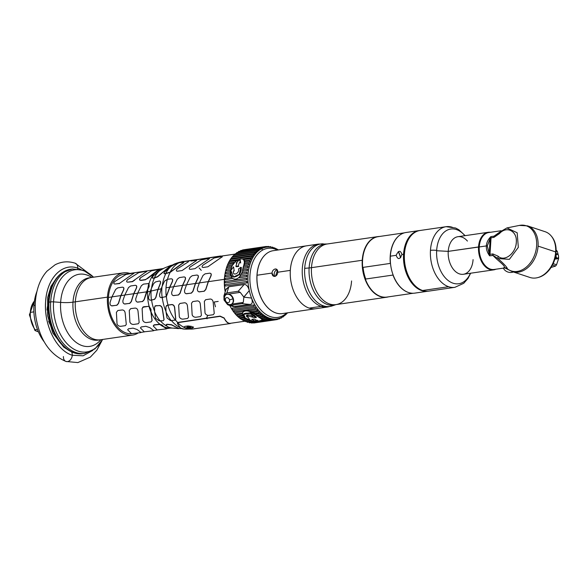 <?xml version="1.0" encoding="UTF-8"?>
<svg xmlns="http://www.w3.org/2000/svg" width="588" height="588" viewBox="0 0 588 588"><rect width="100%" height="100%" fill="white"/><g stroke="black" fill="none" stroke-linecap="round" stroke-linejoin="round"><path stroke-width="0.88" d="M264.203 255.795A31.664 20.521 81.7 0 0 257.382 285.114A31.664 20.521 81.7 0 0 272.288 311.272A31.664 20.521 -98.3 0 1 257.382 285.114A31.664 20.521 -98.3 0 1 264.203 255.795M182.824 263.27A32.788 21.249 81.7 0 0 182.442 263.233A32.788 21.249 -98.3 0 1 182.824 263.27M148.624 287.282A29.326 19.007 81.7 0 0 148.536 287.782A29.326 19.007 81.7 0 1 148.624 287.282M107.457 297.138A31.458 20.389 81.7 0 0 116.747 327.781A31.458 20.389 81.7 0 0 138.099 332.992A31.458 20.389 81.7 0 1 132.587 335.094A31.458 20.389 81.7 0 1 107.457 297.138L75.315 301.828A31.458 20.389 -98.3 0 1 91.368 277.514A31.458 20.389 81.7 0 0 75.315 301.828L107.457 297.138A31.458 20.389 81.7 0 1 129.397 273.273A31.458 20.389 81.7 0 0 123.509 272.832A31.458 20.389 81.7 0 0 107.457 297.138M161.413 324.679A29.326 19.007 81.7 0 0 162.648 325.436A29.326 19.007 81.7 0 1 161.413 324.679M98.13 340.114A31.458 20.389 -98.3 0 1 73 302.159A31.458 20.389 -98.3 0 0 98.13 340.114L100.438 339.776A31.458 20.389 -98.3 0 1 75.315 301.828A31.458 20.389 81.7 0 0 100.438 339.776L132.587 335.094M189.549 328.163A33.273 21.565 81.7 0 0 190.475 328.236M171.284 271.377A33.273 21.565 81.7 0 0 171.005 271.854M163.905 268.341L162.942 268.591A29.966 19.419 81.7 0 0 159.723 269.51A29.966 19.419 81.7 0 1 162.942 268.591L123.73 274.309A29.966 19.419 -98.3 0 0 108.435 297.462L111.926 296.955L108.435 297.462A29.966 19.419 -98.3 0 0 131.646 333.697M159.627 269.547L147.698 278.403L145.287 279.609L140.672 280.285C139.231 280.197 139.136 279.388 140.392 277.852L151.564 270.774L140.392 277.852L139.591 279.895L140.767 280.469L145.376 279.8L140.767 280.469L139.635 279.954L140.767 280.469L145.376 279.8L156.151 271.722A29.966 19.419 81.7 0 0 149.029 283.6L148.235 283.482M124.428 303.974L129.786 303.386L131.352 301.607L133.814 293.765L137.636 293.206L133.814 293.765L136.32 288.436C137.129 286.459 136.813 285.43 135.38 285.356M111.566 305.848L116.931 305.26L118.497 303.481L120.959 295.639L124.781 295.08L120.959 295.639L123.465 290.31C124.266 288.333 123.958 287.304 122.524 287.231M151.564 270.774L159.532 269.363A30.179 19.558 81.7 0 0 156.063 271.546L147.603 278.22L156.063 271.546L158.459 270.517L156.151 271.722A29.966 19.419 81.7 0 0 149.029 283.6L149.161 286.562L147.904 289.075A29.966 19.419 81.7 0 0 147.654 291.751A29.863 7.027 -176.4 0 0 150.315 291.288A29.863 7.027 3.6 0 1 147.654 291.751A29.966 19.419 81.7 0 0 149.109 306.223L142.686 307.252M170.77 265.673C171.924 265.203 171.718 265.416 170.153 266.313L170.064 266.129C171.623 265.232 171.828 265.019 170.674 265.482L164.052 268.157L159.583 270.745A30.627 19.852 -98.3 0 0 154.321 277.867A30.627 19.852 -98.3 0 1 159.583 270.745L153.24 275.948C152.005 277.551 152.064 278.293 153.424 278.19L157.577 276.595L170.064 266.129L157.672 276.786L154.438 278.05A30.422 19.713 -98.3 0 0 151.564 288.054A30.422 19.713 -98.3 0 1 154.438 278.05L152.461 278.021M176.819 263.299A33.391 21.646 81.7 0 0 175.908 263.622A33.391 21.646 81.7 0 0 172.71 265.35A33.391 21.646 -98.3 0 1 175.908 263.622L171.042 265.533M164.096 273.685L165.853 273.596A33.391 21.646 81.7 0 0 162.266 285.966A33.391 21.646 -98.3 0 1 165.853 273.596L170.16 272.354L182.508 263.431C184.118 262.593 184.257 262.255 182.934 262.402M150.146 300.225L151.601 300.064A30.422 19.713 -98.3 0 0 154.629 311.346A30.422 19.713 -98.3 0 1 151.601 300.064L154.615 299.351L155.916 297.484L158.01 289.516L161.222 288.767L158.01 289.516L160.208 284.085C160.928 282.122 160.693 281.115 159.488 281.079M175.908 263.622L181.596 262.013A33.913 21.976 81.7 0 0 179.788 262.66A33.913 21.976 -98.3 0 1 181.596 262.013L220.588 256.206M215.465 306.789L214.201 301.997L218.192 301.416M198.884 291.839L204.242 291.251L205.837 289.487L208.38 281.667L224.388 279.329L208.38 281.667L210.842 276.323C211.621 274.346 211.283 273.31 209.835 273.222M186.028 293.713L191.387 293.125L192.982 291.361L195.517 283.541L199.339 282.982L195.517 283.541L197.987 278.197C198.766 276.22 198.428 275.184 196.973 275.096M173.166 295.588L178.531 295L180.126 293.236L182.662 285.415L186.484 284.857L182.662 285.415L185.132 280.072C185.904 278.087 185.565 277.058 184.118 276.97M160.906 297.653L166.375 296.58L169.807 287.289L173.629 286.731L169.807 287.289L172.269 281.946C173.048 279.962 172.71 278.933 171.262 278.844M167.506 279.322A33.913 21.976 -98.3 0 1 170.16 272.354A33.913 21.976 81.7 0 0 167.506 279.322M137.283 302.1L142.649 301.512L144.207 299.733L147.904 289.075A29.966 19.419 81.7 0 0 147.654 291.751A29.966 19.419 81.7 0 0 149.109 306.223L150.991 309.376L150.998 311.802A29.966 19.419 81.7 0 0 159.87 324.216L154.1 324.855L153.292 325.84M151.204 321.776L152.116 320.504L150.998 311.802A29.966 19.419 81.7 0 0 159.87 324.216L162.788 325.605L163.457 326.509A29.966 19.419 81.7 0 0 169.748 328.031A29.966 19.419 81.7 0 1 163.457 326.509L166.698 328.56L165.941 328.721M167.043 326.237A30.422 19.713 -98.3 0 1 160.326 320.791A30.422 19.713 -98.3 0 0 167.043 326.237M149.999 300.174L150.579 300.211C149.095 300.137 148.441 298.998 148.617 296.786C148.441 298.998 149.095 300.137 150.579 300.211L150.036 300.189M162.281 297.535A33.391 21.646 81.7 0 0 165.985 311.456A33.391 21.646 -98.3 0 1 162.281 297.535M171.461 320.592A33.391 21.646 81.7 0 0 179.862 327.42A33.391 21.646 -98.3 0 1 171.461 320.592M176.988 327.979L177.444 328.023M181.53 328.633L178.708 328.391L171.417 324.664L166.874 324.245L166.095 324.804M163.376 320.622L164.089 319.563L162.45 308.979C162.156 307.061 161.274 305.907 159.796 305.517L154.989 305.966M207.042 318.799L206.535 317.998A33.913 21.976 81.7 0 0 207.755 315.337M244.939 321.202L230.378 323.319C228.188 323.584 226.115 321.798 224.16 317.968L220.11 316.116L177.642 322.452A33.913 21.976 -98.3 0 1 175.467 319.997A33.913 21.976 81.7 0 0 177.642 322.452L177.444 323.356M175.459 319.982L175.783 318.916L174.695 307.744C174.416 305.738 173.46 304.665 171.814 304.525L168.043 305.076A33.913 21.976 -98.3 0 1 166.375 296.58A33.913 21.976 81.7 0 0 168.043 305.076L166.367 305.642M201.243 270.37A33.913 21.976 81.7 0 0 199.053 267.9M228.901 323.407L229.482 323.326M206.829 318.277L206.631 318.181A34.126 22.116 -98.3 0 1 206.557 318.321A34.126 22.116 81.7 0 0 206.631 318.181L205.976 318.137M140.297 332.676L131.506 333.675L127.655 329.787L128.456 328.802L133.072 328.133L137.151 329.53L141.054 332.507L140.297 332.676M153.071 330.816L144.273 331.808L140.422 327.928L141.23 326.943L145.839 326.274L149.918 327.67L153.821 330.647L153.071 330.816M165.926 328.942L157.128 329.934L153.277 326.053L154.085 325.068L159.855 324.429A30.179 19.558 81.7 0 0 163.442 326.715L166.683 328.773L165.926 328.942M162.773 325.811L159.855 324.429A30.179 19.558 81.7 0 0 163.442 326.715L162.773 325.811M175.224 328.038A30.627 19.852 -98.3 0 1 172.563 328.082A30.627 19.852 -98.3 0 1 167.499 326.685L169.983 328.097L172.034 328.067M171.953 328.075L172.563 328.082A30.627 19.852 -98.3 0 1 167.499 326.685L166.081 325.017L166.867 324.466L171.409 324.885L178.701 328.361M178.26 328.317L177.451 328.244M193.268 328.942A34.126 22.116 -98.3 0 1 186.264 328.28L192.724 327.906L193.496 327.222A34.126 22.116 -98.3 0 1 191.306 326.333L187.917 325.95L184.86 326.391L184.073 327.384A34.126 22.116 -98.3 0 1 177.627 322.68L220.096 316.344L224.146 318.189C226.108 322.011 228.188 323.797 230.393 323.532L193.268 328.942L185.411 329.177L182.706 328.949L180.332 327.861A33.604 21.778 81.7 0 0 185.411 329.177A33.604 21.778 -98.3 0 1 180.332 327.861L177.429 323.576L177.627 322.68A34.126 22.116 81.7 0 0 184.073 327.384A34.126 22.116 81.7 0 0 186.264 328.28A34.126 22.116 81.7 0 0 193.268 328.942A34.126 22.116 81.7 0 0 195.084 328.56M190.475 327.663L187.712 327.744A34.126 22.116 -98.3 0 1 186.8 327.376L187.094 326.943L189.851 326.928A34.126 22.116 81.7 0 0 190.769 327.303L190.475 327.663M230.393 323.532L229.511 323.54M117.034 323.988C117.74 325.554 118.982 326.325 120.761 326.311C118.982 326.325 117.74 325.554 117.034 323.988L116.402 312.338L117.85 310.501L122.348 309.95C123.98 310.096 124.921 311.192 125.178 313.22L126.288 324.37L125.376 325.642L120.761 326.311M129.257 310.464L129.897 322.114L129.257 310.464L130.712 308.626L135.211 308.075C136.835 308.222 137.776 309.317 138.033 311.346L139.15 322.496L138.231 323.767L133.623 324.436C131.844 324.451 130.602 323.679 129.897 322.114M142.12 308.59L142.752 320.239L142.12 308.59L143.568 306.752L148.999 306.341A30.179 19.558 81.7 0 0 150.895 311.919L152.005 320.622L151.087 321.893L146.478 322.562C144.699 322.577 143.457 321.805 142.752 320.239M174.695 307.744L175.672 319.034L174.695 307.744M178.642 305.128L179.303 316.748L178.642 305.128L179.95 303.437L184.566 302.769C186.205 302.908 187.168 303.981 187.447 305.988L188.528 317.16L187.587 318.461L182.971 319.13C181.2 319.13 179.972 318.336 179.303 316.748M150.881 309.486L148.999 306.341A30.179 19.558 81.7 0 0 150.895 311.919L150.881 309.486M159.201 320.827L160.083 320.798A30.627 19.852 -98.3 0 1 154.666 311.875L155.592 318.387L159.201 320.827M154.666 311.875L154.526 307.193L155.644 305.709L159.686 305.635C161.163 306.025 162.045 307.179 162.339 309.09L163.971 319.681L163.258 320.739L160.083 320.798A30.627 19.852 -98.3 0 1 154.666 311.875M171.226 320.592L170.491 320.607L167.021 318.012L166.029 311.978A33.604 21.778 81.7 0 0 171.226 320.592A33.604 21.778 -98.3 0 1 166.029 311.978L165.867 306.914L167.102 305.304L167.925 305.194A34.126 22.116 81.7 0 0 175.342 320.1L171.226 320.592M167.925 305.194L171.703 304.643C173.35 304.782 174.305 305.856 174.585 307.855L175.672 319.034L175.342 320.1A34.126 22.116 -98.3 0 1 167.925 305.194M200.442 316.587L195.833 317.255C194.055 317.255 192.835 316.462 192.158 314.874L191.497 303.254L192.813 301.563L197.421 300.894C199.06 301.034 200.023 302.107 200.302 304.114L201.383 315.286L200.442 316.587M213.304 314.712L208.689 315.381C206.917 315.381 205.69 314.587 205.021 313L204.352 301.379L205.668 299.689L210.284 299.02C211.923 299.16 212.878 300.233 213.165 302.239L214.245 313.411L213.304 314.712M117.762 287.855L122.377 287.179C123.811 287.26 124.127 288.289 123.318 290.266L120.819 295.595L111.948 296.881L115.652 289.45L117.762 287.855M130.624 285.981L135.233 285.305C136.666 285.386 136.982 286.415 136.181 288.392L133.674 293.721L124.81 295.007L128.507 287.576L130.624 285.981M147.764 289.024L146.537 291.846L137.666 293.14L141.37 285.702L143.479 284.107L148.882 283.548A30.179 19.558 81.7 0 0 147.764 289.024L149.021 286.51L148.882 283.548A30.179 19.558 81.7 0 0 147.764 289.024M110.066 302.416L111.948 296.881L120.819 295.595L118.35 303.437L116.784 305.216L112.176 305.885C110.544 305.738 109.838 304.584 110.066 302.416M122.921 300.541L124.81 295.007L133.674 293.721L131.205 301.563L129.647 303.342L125.031 304.011C123.399 303.871 122.694 302.71 122.921 300.541M137.886 302.136C136.254 301.997 135.556 300.836 135.784 298.667L137.666 293.14L146.537 291.846L144.067 299.689L142.502 301.468L137.886 302.136M150.579 300.211L151.425 300.02A30.627 19.852 -98.3 0 1 151.094 291.038A30.627 19.852 -98.3 0 1 151.314 288.664L150.344 291.207A29.65 6.975 -176.4 0 0 151.094 291.038A30.627 19.852 -98.3 0 1 151.314 288.664L153.644 283.636L155.467 281.946L159.341 281.027C160.546 281.071 160.789 282.071 160.061 284.033L157.871 289.465L151.094 291.038A29.65 6.975 3.6 0 1 150.344 291.207L148.617 296.786M161.252 288.686L162.023 286.569A33.604 21.778 81.7 0 0 161.862 288.539L161.252 288.686L161.862 288.539A33.604 21.778 81.7 0 0 162.112 297.491L161.406 297.66C160.024 297.609 159.429 296.492 159.627 294.301L161.252 288.686M154.468 299.299L151.425 300.02A30.627 19.852 -98.3 0 1 151.094 291.038L157.871 289.465L155.769 297.432L154.468 299.299M167.345 279.344L171.115 278.793C172.563 278.881 172.909 279.917 172.13 281.902L169.667 287.238L166.014 287.775A34.126 22.116 -98.3 0 1 167.345 279.344A34.126 22.116 81.7 0 0 166.014 287.775L169.667 287.238L166.228 296.528A34.126 22.116 -98.3 0 1 166.014 287.775A34.126 22.116 81.7 0 0 166.228 296.528L162.112 297.491A33.604 21.778 -98.3 0 1 161.862 288.539A33.604 21.778 -98.3 0 1 162.023 286.569L164.544 281.115L167.345 279.344M179.362 277.595L183.971 276.919C185.426 277.007 185.764 278.043 184.992 280.028L182.523 285.364L173.658 286.657L177.282 279.197L179.362 277.595M192.217 275.721L196.833 275.044C198.281 275.133 198.619 276.169 197.847 278.153L195.378 283.489L186.514 284.783L190.144 277.323L192.217 275.721M210.702 276.279L208.24 281.623L199.369 282.909L203 275.456L205.08 273.846L209.688 273.17C211.136 273.258 211.474 274.295 210.702 276.279M171.733 292.177L173.658 286.657L182.523 285.364L179.979 293.184L178.384 294.956L173.776 295.624C172.144 295.477 171.468 294.331 171.733 292.177M184.595 290.303L186.514 284.783L195.378 283.489L192.842 291.31L191.24 293.081L186.631 293.75C185.007 293.603 184.323 292.457 184.595 290.303M197.45 288.429L199.369 282.909L208.24 281.623L205.697 289.436L204.095 291.207L199.486 291.876C197.862 291.729 197.186 290.582 197.45 288.429M119.665 283.548L114.954 284.033L119.665 283.548M132.52 281.674L127.817 282.159L132.52 281.674L134.748 280.094L132.52 281.674M164.978 273.714L169.373 272.611L164.978 273.714C163.692 273.957 163.67 273.288 164.912 271.707L170.814 266.592A33.604 21.778 81.7 0 0 165.728 273.42L164.978 273.714M182.508 263.431L171.711 271.244L182.508 263.431M191.085 261.013L195.694 260.344C197.024 260.19 196.884 260.535 195.275 261.373L182.133 270.539L177.525 271.215C176.091 271.141 176.01 270.355 177.289 268.87L188.439 261.748M133.131 273.163C134.446 272.994 134.292 273.31 132.66 274.104L119.57 283.357L114.954 284.033C113.513 283.945 113.418 283.137 114.682 281.601L125.847 274.522L133.131 273.163M132.425 281.483L127.817 282.159C126.376 282.071 126.28 281.262 127.537 279.726L138.709 272.648L145.986 271.288C147.301 271.119 147.147 271.435 145.523 272.229L132.425 281.483M158.37 270.333L159.532 269.363A30.179 19.558 81.7 0 0 156.063 271.546L158.37 270.333M179.061 262.77L182.839 262.219C184.162 262.064 184.022 262.41 182.42 263.248L170.072 272.171A34.126 22.116 -98.3 0 1 179.061 262.77A34.126 22.116 81.7 0 0 170.072 272.171L165.728 273.42A33.604 21.778 -98.3 0 1 170.814 266.592L175.65 263.769L179.061 262.77M194.995 268.665L190.38 269.341C188.946 269.267 188.866 268.481 190.152 266.996L201.294 259.874L208.556 258.47C209.879 258.316 209.74 258.661 208.137 259.499L194.995 268.665M207.851 266.79L203.242 267.466C201.802 267.393 201.728 266.614 203.007 265.122L214.15 258L221.411 256.596C222.734 256.441 222.595 256.787 220.992 257.625L207.851 266.79M136.489 272.45L127.677 273.736M149.256 270.59L140.444 271.876M162.119 268.716L153.299 270.002M224.315 255.662L181.611 261.792L177.084 262.998A33.604 21.778 -98.3 0 1 178.98 262.579A33.604 21.778 81.7 0 0 177.084 262.998L174.636 263.946C173.284 264.438 173.511 264.49 175.327 264.1M181.611 261.792A34.126 22.116 -98.3 0 1 183.427 261.403A34.126 22.116 81.7 0 0 181.611 261.792M185.271 261.256A34.126 22.116 -98.3 0 1 186.558 261.293A34.126 22.116 81.7 0 0 185.271 261.256M193.511 327.016L192.739 327.7L186.278 328.067A33.913 21.976 -98.3 0 1 184.081 327.178L183.728 326.877M44.269 341.937A38.69 25.078 -98.3 0 1 33.935 305.598A38.69 25.078 -98.3 0 1 36.912 291.486A38.69 25.078 -98.3 0 0 33.935 305.598L35.221 305.223L33.935 305.598A38.69 25.078 -98.3 0 0 44.269 341.937M50.671 301.916L49.002 302.166A42.659 27.651 -98.3 0 1 70.773 269.201A42.659 27.651 81.7 0 0 49.002 302.166L50.671 301.916A42.659 27.651 81.7 0 0 84.745 353.381A42.659 27.651 -98.3 0 1 50.671 301.916A3.969 0.933 3.6 0 1 53.545 301.864L60.637 302.401A36.456 23.63 81.7 0 0 73.941 340.555A36.456 23.63 81.7 0 0 100.857 339.717A36.456 23.63 81.7 0 1 73.941 340.555A36.456 23.63 81.7 0 1 60.637 302.401A17.059 4.013 -176.4 0 0 73 302.159L75.315 301.828L73 302.159A17.059 4.013 3.6 0 1 60.637 302.401L53.545 301.864A41.498 26.894 -98.3 0 1 93.521 277.205A41.498 26.894 81.7 0 0 53.545 301.864A41.498 26.894 81.7 0 0 70.942 347.192A41.498 26.894 81.7 0 0 102.599 339.467A41.498 26.894 -98.3 0 1 70.942 347.192A41.498 26.894 -98.3 0 1 53.545 301.864A3.969 0.933 -176.4 0 0 50.671 301.916A42.659 27.651 -98.3 0 1 72.442 268.959A42.659 27.651 81.7 0 0 50.671 301.916M102.635 339.46L94.955 348.89L84.745 353.381L83.077 353.623A42.659 27.651 -98.3 0 1 49.002 302.166A42.659 27.651 81.7 0 0 83.077 353.623C77.741 354.704 68.531 352.969 59.667 342.165C51.428 331.051 47.628 317.829 48.267 302.489A2.131 0.5 3.6 0 1 49.002 302.166A2.131 0.5 -176.4 0 0 48.267 302.489A2.131 0.5 -176.4 0 0 48.503 302.739M73 302.159A31.458 20.389 -98.3 0 1 89.06 277.852A31.458 20.389 -98.3 0 0 73 302.159M91.779 277.455A36.456 23.63 81.7 0 0 60.637 302.401A36.456 23.63 81.7 0 1 91.779 277.455M34.413 301.093A18.662 12.098 81.7 0 0 30.326 312.375A18.662 12.098 81.7 0 0 35.273 329.853A18.662 12.098 -98.3 0 1 30.326 312.375A18.662 12.098 -98.3 0 1 34.413 301.093M34.758 330.103L35.883 330.912M47.033 310.067A18.662 12.098 -98.3 0 1 47.04 309.942L48.245 309.766L47.04 309.942A18.662 12.098 -98.3 0 1 48.194 303.908M33.891 311.861L30.326 312.375L33.891 311.861M51.531 326.803A18.662 12.098 -98.3 0 1 48.664 321.232M37.485 329.537L35.273 329.853L37.485 329.537M38.426 331.823C35.104 330.765 34.053 330.111 35.273 329.853M63.43 356.534A5.865 4.248 -71.7 0 0 66.003 361.458A5.865 4.248 -71.7 0 0 72.265 355.24L83.114 355.806L92.853 350.367L83.114 355.806L72.265 355.24A5.865 4.248 108.3 0 1 66.003 361.458L77.837 362.583L90.309 357.136L96.807 350.264L101.922 340.731M81.07 269.532L77.748 268.143A5.865 4.248 -71.7 0 0 75.176 263.218A5.865 4.248 108.3 0 1 77.748 268.143C62.593 262.571 47.562 277.499 45.783 299.895C43.056 323.466 56.007 350.536 72.265 355.24C57.043 350.749 44.468 326.671 45.526 304.04C45.813 279.66 61.571 262.108 77.748 268.143A5.865 4.248 108.3 0 1 77.667 268.878A5.865 4.248 -71.7 0 0 77.748 268.143L81.07 269.532M71.552 351.881A5.865 4.248 108.3 0 1 72.265 355.24A5.865 4.248 -71.7 0 0 71.552 351.881M233.282 306.576L250.098 304.452L241.955 303.658L230.599 305.312L234.855 306.679L250.098 304.452C252.355 304.143 252.84 302.011 251.546 298.065A36.258 23.498 81.7 0 0 276.999 318.894A36.258 23.498 81.7 0 0 282.1 317.211L282.74 315.778A34.89 22.616 81.7 0 0 286.628 312.97A34.89 22.616 -98.3 0 1 282.74 315.778A34.89 22.616 -98.3 0 1 252.127 293.809A34.89 22.616 -98.3 0 1 262.865 249.959A34.89 22.616 -98.3 0 1 277.455 250.069A34.89 22.616 81.7 0 0 262.865 249.959L261.447 248.82A36.258 23.498 81.7 0 0 249.29 290.575C248.092 286.282 246.357 284.276 244.094 284.548L228.842 286.768L225.924 289.671M231.033 307.825A34.89 22.616 -98.3 0 1 229.732 305.459A34.89 22.616 -98.3 0 0 230.841 307.495L231.231 308.163A36.258 23.498 81.7 0 0 243.116 320.357A36.258 23.498 -98.3 0 1 229.79 305.481A36.258 23.498 81.7 0 0 231.231 308.163M225.557 271.237A34.89 22.616 -98.3 0 0 225.197 291.876A34.89 22.616 -98.3 0 1 225.645 270.87A34.89 22.616 -98.3 0 0 225.557 271.237L225.733 270.487A36.258 23.498 81.7 0 0 225.3 291.567A36.258 23.498 -98.3 0 1 233.355 255.699A36.258 23.498 81.7 0 0 225.733 270.487M233.539 255.515A36.258 23.498 -98.3 0 1 234.921 254.273A36.258 23.498 81.7 0 0 233.539 255.515M235.457 253.847A36.258 23.498 -98.3 0 1 236.641 253.009A36.258 23.498 81.7 0 0 235.457 253.847M237.64 252.406A36.258 23.498 -98.3 0 1 237.949 252.245A36.258 23.498 -98.3 0 1 238.471 251.98A36.258 23.498 81.7 0 0 237.949 252.245A36.258 23.498 81.7 0 0 237.64 252.406M249.121 322.327A36.258 23.498 -98.3 0 1 248.349 322.202A36.258 23.498 81.7 0 0 249.121 322.327M247.07 321.915A36.258 23.498 -98.3 0 1 245.769 321.511A36.258 23.498 81.7 0 0 247.07 321.915M245.056 321.246A36.258 23.498 -98.3 0 1 243.447 320.526A36.258 23.498 81.7 0 0 245.056 321.246M282.1 317.211A36.258 23.498 81.7 0 0 287.554 312.831A36.258 23.498 -98.3 0 1 282.1 317.211A36.258 23.498 -98.3 0 1 251.546 298.065A36.258 23.498 -98.3 0 1 249.29 290.582A36.258 23.498 -98.3 0 1 261.447 248.82A36.258 23.498 -98.3 0 1 278.381 249.937A36.258 23.498 81.7 0 0 266.54 247.136A36.258 23.498 81.7 0 0 261.447 248.82L262.865 249.959A34.89 22.616 81.7 0 0 252.127 293.809A34.89 22.616 81.7 0 0 282.74 315.778L282.1 317.211M253.546 252.59A36.258 23.498 81.7 0 0 253.016 252.311M226.145 289.083L228.842 286.768L226.858 292.92L238.214 291.266L244.094 284.548L228.842 286.768L226.858 292.92L224.601 294.647L224.028 299.946L223.932 295.882L224.601 294.647L226.792 294.331L224.601 294.647L226.858 292.92L238.214 291.266L244.094 284.548C246.357 284.276 248.092 286.282 249.29 290.582L243.836 297.058L240.242 292.368L243.858 297.131L251.546 298.065L243.858 297.131L249.29 290.582A36.258 23.498 81.7 0 0 251.546 298.065C252.84 302.011 252.355 304.143 250.098 304.452L241.955 303.658L243.285 302.423L243.858 297.131L243.285 302.423L231.621 304.128L243.285 302.423L241.955 303.658L230.599 305.312L227.637 304.709L229.004 304.51L227.637 304.709L224.05 300.02L227.637 304.709L234.855 306.679M240.242 292.368L228.563 294.074L240.242 292.368L238.214 291.266L240.242 292.368M247.048 281.431L247.048 281.424A36.258 23.498 81.7 0 0 247.144 282.872A0.728 0.47 -98.3 0 1 247.048 281.431A0.728 0.47 81.7 0 0 247.144 282.872L225.601 286.011A0.728 0.47 -98.3 0 1 225.513 284.57L246.923 281.446M246.982 279.726L225.447 282.865A0.728 0.47 -98.3 0 1 225.439 281.439L246.975 278.3A0.728 0.47 81.7 0 0 246.982 279.726M232.701 278.381L225.469 279.756A0.728 0.47 -98.3 0 1 225.542 278.344M246.798 275.243L247.078 275.206A0.728 0.47 81.7 0 0 247.011 276.617L239.478 277.712L239.581 276.779L240.646 276.11M241.83 274.339L241.639 273.405L242.227 272.861L247.18 272.141A0.728 0.47 81.7 0 0 247.217 273.552L241.83 274.339M230.805 275.941L225.674 276.691A0.728 0.47 -98.3 0 1 225.829 275.309M247.408 269.282L247.835 269.223A0.728 0.47 81.7 0 0 247.599 270.561L242.888 271.244L242.55 270.362L243.145 269.907L241.639 273.405L239.581 276.779C236.993 279.491 234.494 279.859 232.076 277.874L230.518 275.03L230.467 272.104A36.985 23.968 -98.3 0 1 230.65 271.119M230.356 273.075L226.064 273.699A0.728 0.47 -98.3 0 1 226.299 272.362M243.469 268.349A0.728 0.47 -98.3 0 1 243.52 266.981L248.209 266.298A0.728 0.47 81.7 0 0 248.165 267.665L243.469 268.349M247.974 266.452L248.481 266.379A0.728 0.47 81.7 0 0 248.209 266.298M230.841 270.193L226.623 270.803A0.728 0.47 -98.3 0 1 226.674 269.436L231.429 268.745M248.724 263.74L249.29 263.659A0.728 0.47 81.7 0 0 248.9 264.887L244.204 265.57L244.439 261.991L244.88 261.88L244.439 261.991L243.638 259.624M231.547 267.415L227.358 268.025A0.728 0.47 -98.3 0 1 227.446 266.695L232.216 265.996M249.635 261.182L250.267 261.094A0.728 0.47 81.7 0 0 249.797 262.248L244.851 262.968L244.439 261.991L244.579 264.35M234.178 263.439L233.311 263.615L233.274 264.659L233.311 263.615L231.892 266.291L233.311 263.615L234.178 263.439M232.561 264.762L228.262 265.386A0.728 0.47 -98.3 0 1 228.387 264.086L233.796 263.299M250.709 258.793L251.399 258.691A0.728 0.47 81.7 0 0 250.856 259.771L244.593 260.682L243.748 259.764C242.16 258.382 239.654 258.749 236.244 260.859L233.311 263.615L236.244 260.859L237.456 260.727L236.244 260.859C239.654 258.749 242.16 258.382 243.748 259.764L244.88 261.88M234.649 262.13L229.32 262.909A0.728 0.47 -98.3 0 1 229.482 261.653L236.979 260.558M251.936 256.589L252.678 256.478A0.728 0.47 81.7 0 0 252.068 257.471L241.903 258.955M239.309 259.33L230.533 260.609A0.728 0.47 -98.3 0 1 230.731 259.389L252.267 256.25M253.428 255.368L231.892 258.507A0.728 0.47 -98.3 0 1 232.113 257.331L253.649 254.192A0.728 0.47 81.7 0 0 253.428 255.368M253.31 254.582L254.097 254.472A0.728 0.47 81.7 0 0 253.649 254.192M254.913 253.472L233.377 256.611A0.728 0.47 -98.3 0 1 233.634 255.486L255.17 252.348A0.728 0.47 81.7 0 0 254.913 253.472M254.81 252.796L255.64 252.678A0.728 0.47 81.7 0 0 255.17 252.348M256.522 251.804L234.987 254.942A0.728 0.47 -98.3 0 1 235.266 253.876L256.802 250.738A0.728 0.47 81.7 0 0 256.522 251.804M256.441 251.245L257.301 251.12A0.728 0.47 81.7 0 0 256.802 250.738M258.242 250.37L236.707 253.509A0.728 0.47 -98.3 0 1 237.008 252.502L258.544 249.363A0.728 0.47 81.7 0 0 258.242 250.37M258.176 249.929L259.058 249.804A0.728 0.47 81.7 0 0 258.544 249.363M260.006 248.871L260.91 248.739A0.728 0.47 81.7 0 0 260.05 249.194L258.72 249.386M238.5 252.281A0.728 0.47 -98.3 0 1 238.838 251.377L260.374 248.239M261.917 248.07L262.843 247.938A0.728 0.47 81.7 0 0 261.947 248.276L260.771 248.445M240.382 251.157A0.728 0.47 -98.3 0 1 240.749 250.517L262.285 247.379M263.902 247.541L264.828 247.408A0.728 0.47 81.7 0 0 263.909 247.614L262.792 247.783M242.388 250.282A0.728 0.47 -98.3 0 1 242.726 249.922L264.262 246.784M244.63 249.65A0.728 0.47 -98.3 0 1 244.748 249.599L266.291 246.46A0.728 0.47 81.7 0 0 265.923 247.225M263.902 247.577L265.276 247.379M266.856 247.092A0.728 0.47 81.7 0 0 266.291 246.46M267.974 246.997A0.728 0.47 -98.3 0 1 268.9 246.975A0.728 0.47 81.7 0 0 267.974 246.997M264.196 247.673L262.821 247.871M270.958 247.129A0.728 0.47 81.7 0 0 270.076 247.034M273.008 247.555A0.728 0.47 81.7 0 0 272.222 247.357M275.037 248.232A0.728 0.47 81.7 0 0 274.39 247.989M276.992 249.136A0.728 0.47 81.7 0 0 276.595 248.93L276.603 248.93M232.958 309.244A0.728 0.47 -98.3 0 1 232.275 308.112L253.818 304.974A0.728 0.47 81.7 0 0 254.494 306.098L253.979 306.179M234.538 311.574A0.728 0.47 -98.3 0 1 233.796 310.53L255.339 307.392A0.728 0.47 81.7 0 0 256.074 308.435L255.493 308.524M242.44 313.242L235.935 313.963A0.728 0.47 -98.3 0 1 235.435 312.757L243.035 311.655C244.27 310.177 246.409 309.861 249.444 310.721L250.113 311.662L251.495 311.493L250.113 311.662L249.444 310.721L256.978 309.619A0.728 0.47 81.7 0 0 257.764 310.582A36.258 23.498 -98.3 0 1 256.978 309.619A0.728 0.47 81.7 0 0 257.764 310.582M256.736 314.911L256.059 315.117L253.722 313.419L253.332 312.441L253.722 313.419L254.604 313.235L253.722 313.419L250.113 311.662C246.328 310.405 243.829 310.773 242.609 312.757L242.44 313.235M245.064 317.777A36.985 23.968 -98.3 0 1 243.991 316.888L242.601 315.043L242.609 312.757L242.601 315.043L242.631 313.999L242.601 315.043L243.991 316.888L244.645 316.667M242.793 315.205L237.699 315.947A0.728 0.47 -98.3 0 1 237.184 314.793L242.366 314.036M251.495 311.493L253.332 312.441L258.72 311.655A0.728 0.47 81.7 0 0 259.551 312.515L258.852 312.618M254.604 313.235L255.846 314.154L256.059 315.117L255.846 314.154L260.558 313.47A0.728 0.47 81.7 0 0 261.425 314.22L260.675 314.33M244.314 317.013L239.559 317.711A0.728 0.47 -98.3 0 1 239.022 316.609L243.153 316.006M263.027 316.101L258.33 316.785A0.728 0.47 -98.3 0 1 257.779 315.734L262.469 315.05A0.728 0.47 81.7 0 0 263.373 315.697L262.579 315.815M246.247 318.542L241.484 319.24A0.728 0.47 -98.3 0 1 240.933 318.189L244.858 317.616M265.372 316.925A36.258 23.498 -98.3 0 1 264.446 316.395A0.728 0.47 81.7 0 0 265.372 316.925A0.728 0.47 81.7 0 1 264.446 316.395L259.756 317.079L260.139 318.042L260.66 317.608L260.139 318.042L261.689 319.137L261.528 318.204L266.474 317.483A0.728 0.47 81.7 0 0 267.415 317.895L266.548 318.02M248.239 319.828L243.476 320.519A0.728 0.47 -98.3 0 1 242.91 319.534L246.717 318.975M255.545 320.629L254.486 321.276L253.325 320.526L254.486 321.276L250.569 320.761L248.048 319.798L250.569 320.761L249.951 319.887L250.569 320.761L251.326 320.239L250.569 320.761L254.898 321.246M250.841 320.776L245.512 321.548A0.728 0.47 -98.3 0 1 244.939 320.622L248.599 320.085M261.932 320.225L269.113 319.181A0.728 0.47 81.7 0 1 268.532 318.306L262.27 319.218L261.991 320.181L262.035 318.681L261.689 319.137L260.139 318.042A36.985 23.968 81.7 0 1 258.066 316.712A36.985 23.968 81.7 0 1 256.059 315.117L250.113 311.662C246.328 310.405 243.829 310.773 242.609 312.757M254.825 321.261L247.577 322.32A0.728 0.47 -98.3 0 1 246.997 321.445L251.01 320.864M269.113 319.181A0.728 0.47 81.7 0 0 269.488 318.6L268.591 318.725M269.326 319.056L270.612 318.865A0.728 0.47 81.7 0 0 271.568 319.034L270.649 319.166M257.985 321.599L249.657 322.812A0.728 0.47 -98.3 0 1 249.077 322.099M271.524 319.328L272.692 319.152A0.728 0.47 81.7 0 0 273.641 319.196A36.258 23.498 -98.3 0 1 272.685 319.152A0.728 0.47 81.7 0 0 273.641 319.196M273.266 319.901L251.73 323.04A0.728 0.47 -98.3 0 1 251.208 322.584M273.641 319.328L274.75 319.166A0.728 0.47 81.7 0 0 275.691 319.086A36.258 23.498 -98.3 0 1 274.75 319.166A0.728 0.47 81.7 0 0 275.691 319.086L276.999 318.894M275.324 319.85L253.788 322.988A0.728 0.47 -98.3 0 1 253.406 322.797M276.786 318.924A0.728 0.47 81.7 0 0 277.712 318.777M278.815 318.52A0.728 0.47 81.7 0 0 279.697 318.248M280.814 317.821A0.728 0.47 81.7 0 0 281.608 317.461M282.762 316.844A0.728 0.47 81.7 0 0 283.438 316.425M260.66 317.608L261.528 318.204L261.991 320.181L262.152 319.74M262.27 319.218L261.991 320.181L261.689 319.137M254.486 321.276L255.883 321.298L254.486 321.276M258.198 321.188L261.991 320.181L258.198 321.188M235.656 261.991L236.244 260.859M243.866 259.793L244.439 261.991L243.976 264.541A36.985 23.968 81.7 0 0 243.175 267.378A36.985 23.968 81.7 0 0 242.55 270.362M248.048 319.806A36.985 23.968 -98.3 0 1 245.982 318.468A36.985 23.968 -98.3 0 1 245.975 318.468M230.768 270.531A36.985 23.968 -98.3 0 1 231.084 269.142A36.985 23.968 -98.3 0 1 231.892 266.283M231.128 271.105L230.342 271.134L233.561 266.842L234.237 270.987L233.451 271.017C232.253 276.61 239.867 273.471 238.5 269.003L240.889 267.253C243.542 275.713 229.144 281.909 231.128 271.105L233.539 276.963L239.235 274.331L240.889 267.253L241.418 267.636L239.801 274.537L234.039 277.124M243.946 313.772L250.392 312.72L256.309 316.969L256.125 317.726L250.098 313.375L243.682 314.359L245.211 317.748C238 311.221 254.516 312.052 256.125 317.726L253.075 317.277C252.186 314.271 243.542 314.021 247.416 317.255L246.57 315.565L253.075 317.277M246.776 315.249L247.644 316.535L247.416 317.255L248.158 317.094L249.488 319.593L244.468 317.91L245.211 317.748M236.391 266.754L238.765 266.408L238.25 265.989L235.869 266.335L236.391 266.754M240.191 259.933L240.676 263.005L240.176 262.513L239.728 259.359L240.191 259.933M236.192 263.093L239.728 259.359L240.176 262.513L239.375 262.63A37.838 24.52 81.7 0 0 238.25 265.989L235.869 266.335A37.838 24.52 -98.3 0 1 236.993 262.976L236.192 263.093M258.544 321.665L254.442 320.754A37.838 24.52 -98.3 0 1 251.877 319.35L254.259 319.005A37.838 24.52 81.7 0 0 256.824 320.401L257.625 320.284L258.544 321.665M224.778 300.248A5.461 4.05 -117.9 0 0 231.378 304.253A5.461 4.05 -117.9 0 0 232.936 298.829L233.311 298.63A5.461 4.05 62.1 0 1 231.753 304.055A5.461 4.05 62.1 0 1 231.562 304.15M226.461 294.507A5.461 4.05 62.1 0 1 226.645 294.404A5.461 4.05 62.1 0 1 233.311 298.63L232.936 298.829A5.461 4.05 -117.9 0 0 226.262 294.603A5.461 4.05 -117.9 0 0 224.704 300.027A6.703 1.147 -16.8 0 0 224.704 300.145A6.703 1.147 -16.8 0 0 225.469 300.431A6.703 1.147 163.2 0 1 224.704 300.145L224.425 297.962A5.461 4.05 62.1 0 1 228.122 294.265A5.461 4.05 62.1 0 1 232.936 298.829A6.703 1.147 163.2 0 1 229.489 299.843A2.668 1.977 -117.9 0 0 226.718 297.624A2.668 1.977 -117.9 0 0 225.469 300.431A2.668 1.977 -117.9 0 0 228.24 302.651A2.668 1.977 -117.9 0 0 229.489 299.843A6.703 1.147 -16.8 0 0 232.936 298.829A5.461 4.05 62.1 0 1 232.039 303.776A5.461 4.05 62.1 0 1 227.563 303.893L224.704 300.145M225.469 300.431A2.668 1.977 62.1 0 1 226.718 297.624A2.668 1.977 62.1 0 1 229.489 299.843A2.668 1.977 62.1 0 1 228.24 302.651A2.668 1.977 62.1 0 1 225.469 300.431M379.525 236.472A30.627 19.852 81.7 0 0 377.871 236.604A30.627 19.852 81.7 0 0 362.245 260.264L311.486 267.665A30.627 19.852 -98.3 0 1 327.112 243.998L318.52 244.086L306.532 245.835A31.781 20.595 81.7 0 0 290.318 270.392L277.779 272.215C277.808 270.01 276.97 268.922 275.272 268.966C273.442 269.436 272.354 270.803 271.994 273.06L257.044 275.235A31.781 20.595 -98.3 0 1 273.266 250.686L306.532 245.835A31.781 20.595 -98.3 0 0 290.274 275.294A31.781 20.595 -98.3 0 0 309.178 308.112L321.166 306.363L309.178 308.112A31.781 20.595 -98.3 0 0 315.705 308.729L327.692 306.98A31.781 20.595 -98.3 0 1 321.166 306.363A31.781 20.595 81.7 0 0 327.692 306.98L332.286 305.878A31.576 20.462 -98.3 0 1 323.415 305.834A31.576 20.462 -98.3 0 1 304.68 268.363L309.112 267.944A30.833 19.985 81.7 0 0 335.998 304.606A30.833 19.985 81.7 0 1 309.112 267.944L304.68 268.363A31.576 20.462 -98.3 0 1 323.246 243.836A31.576 20.462 81.7 0 0 304.68 268.363A31.576 20.462 81.7 0 0 323.415 305.834A21.33 15.45 108.3 0 1 321.166 306.363A31.781 20.595 -98.3 0 1 302.261 273.552A31.781 20.595 -98.3 0 1 318.52 244.086A31.781 20.595 81.7 0 0 302.261 273.552A31.781 20.595 81.7 0 0 321.166 306.363A21.33 15.45 -71.7 0 0 323.415 305.834A31.576 20.462 81.7 0 0 332.286 305.878L335.946 304.613A30.627 19.852 -98.3 0 1 311.486 267.665L362.245 260.264A30.627 19.852 81.7 0 0 386.706 297.219A30.627 19.852 81.7 0 0 388.33 296.874M282.431 313.58A31.781 20.595 -98.3 0 1 257.044 275.235L271.994 273.06C272.068 275.302 273.008 276.419 274.809 276.411C276.529 275.904 277.521 274.508 277.779 272.215L290.318 270.392A31.781 20.595 81.7 0 0 315.705 308.729L282.431 313.58M277.448 270.193L275.529 276.184M274.971 276.382A3.837 2.778 108.3 0 1 274.471 272.531A3.837 2.778 108.3 0 1 277.146 269.694M277.014 269.539L275.272 268.966C273.442 269.436 272.354 270.803 271.994 273.06L273.81 276.323L274.809 276.411C276.529 275.904 277.521 274.508 277.779 272.215L276.235 269.039L275.272 268.966L277.014 269.539M365.707 278.888L364.972 278.999L365.707 278.888M421.537 290.112A30.627 19.852 -98.3 0 1 421.17 290.399M428.013 291.2L414.834 293.118A30.627 19.852 -98.3 0 1 390.366 256.17L396.158 255.324C397.958 259.903 399.884 259.617 401.942 254.479L403.552 254.244A30.627 19.852 81.7 0 0 427.91 291.214M400.582 257.794A30.627 19.852 81.7 0 0 398.296 251.664M420.163 230.474A30.627 19.852 81.7 0 0 419.178 230.584A30.627 19.852 81.7 0 0 403.552 254.244L401.942 254.479C400.487 250.018 398.554 250.297 396.158 255.324L390.366 256.17A30.627 19.852 -98.3 0 1 405.999 232.503L419.178 230.584M412.842 233.296A30.627 19.852 -98.3 0 1 413.357 233.502M351.573 280.954A30.627 19.852 -98.3 0 1 335.946 304.613A30.627 19.852 -98.3 0 1 311.486 267.665A21.33 5.02 3.6 0 1 309.112 267.944A30.833 19.985 81.7 0 1 327.163 243.991A30.833 19.985 81.7 0 0 309.112 267.944A21.33 5.02 -176.4 0 0 311.486 267.665A30.627 19.852 -98.3 0 1 327.112 243.998L377.871 236.604M420.214 290.009A29.775 19.301 81.7 0 0 420.64 289.708M407.058 272.597L406.19 272.722M365.758 279.021A29.775 19.301 -98.3 0 1 363.075 267.378M413.18 293.25L386.948 297.072A30.525 19.779 -98.3 0 1 365.346 279.079L392.997 275.052A30.525 19.779 81.7 0 0 408.542 292.515M420.935 290.31A30.525 19.779 81.7 0 0 421.317 290.016M413.166 233.656A30.525 19.779 81.7 0 0 412.651 233.451M400.141 234.869A30.525 19.779 81.7 0 0 390.336 263.402L362.693 267.437A30.525 19.779 -98.3 0 1 378.143 236.67L404.375 232.848M398.451 251.576A30.525 19.779 -98.3 0 1 400.729 257.632M488.224 232.289A18.985 12.304 81.7 0 1 490.495 232.282A18.985 12.304 81.7 0 0 478.536 246.953L479.249 246.953A18.662 12.098 -98.3 0 1 488.775 232.532A18.662 12.098 -98.3 0 0 479.249 246.953L448.225 251.37A18.985 12.304 -98.3 0 1 457.912 236.707L488.224 232.289A18.985 12.304 81.7 0 0 478.536 246.953A18.985 12.304 81.7 0 0 493.7 269.855A18.985 12.304 81.7 0 0 495.875 269.216A18.985 12.304 81.7 0 1 478.536 246.953L448.225 251.37A18.985 12.304 81.7 0 0 456.685 272.472A18.985 12.304 81.7 0 0 471.26 267.371A18.985 12.304 81.7 0 0 473.075 259.609M493.7 269.855L463.388 274.273A18.985 12.304 -98.3 0 1 448.225 251.37L436.649 250.731L448.225 251.37A18.985 12.304 81.7 0 1 467.431 241.073M499.285 232.378L506.907 227.938L519.373 225.417L527.487 225.865L545.076 231.694A24.101 17.456 108.3 0 1 555.66 251.929L538.071 246.1A24.101 17.456 -71.7 0 0 527.487 225.865A24.101 17.456 108.3 0 1 538.071 246.1A24.101 17.456 108.3 0 1 512.324 271.627L504.864 267.922L494.155 269.466A18.662 12.098 -98.3 0 1 479.249 246.953L486.372 245.916C486.1 249.143 487.187 252.45 489.62 255.839L492.95 255.479C498.367 261.131 506.54 266.651 503.909 267.613L504.291 267.959A5.329 4.925 90.1 0 1 504.879 267.922A5.329 4.925 -89.9 0 0 504.291 267.959L503.909 267.613A5.329 5.255 164.6 0 1 507.495 268.936L507.495 268.936A5.329 5.255 -15.4 0 0 503.909 267.613C506.54 266.651 498.367 261.131 492.95 255.479A5.329 0.426 145 0 0 493.045 255.398L497.933 258.551C503.96 263.85 507.143 267.32 507.495 268.936A23.777 17.221 -71.7 0 0 535.565 252.09A23.777 17.221 -71.7 0 0 519.373 225.417A23.777 17.221 108.3 0 1 535.565 252.09A23.777 17.221 108.3 0 1 507.495 268.936C507.143 267.32 503.96 263.85 497.933 258.551L498.036 256.155L492.913 253.942L493.045 255.398L497.933 258.551L509.384 259.352L518.329 247.364L517.175 232.76L506.907 227.938L499.594 232.253L499.462 233.59C506.349 225.763 516.881 230.658 516.33 241.425C516.639 252.789 504.482 262.579 498.036 256.155L492.913 253.942L490.002 254.361L491.046 237.787L493.957 237.354L499.462 233.59L499.594 232.253L497.419 234.075M494.155 269.466A18.662 12.098 -98.3 0 1 479.249 246.953L486.372 245.916C486.1 249.143 487.187 252.45 489.62 255.839L487.298 245.894L486.372 245.916L487.298 245.894L490.833 236.633C487.996 239.581 486.511 242.675 486.372 245.916C486.511 242.675 487.996 239.581 490.833 236.633L494.074 236.163L490.833 236.633L491.046 237.787L493.736 237.398L494.17 236.067L499.168 232.503L494.17 236.067A5.329 1.521 44 0 0 494.258 236.097A2.558 1.624 77.9 0 0 493.957 237.354L499.462 233.59C506.834 225.153 517.977 231.547 516.213 243.211C515.411 254.023 504.063 262.101 498.036 256.155L497.933 258.551L509.384 259.352L518.329 247.364L517.175 232.76L506.907 227.938M490.149 238.801L489.238 253.354L487.298 245.894L490.149 238.801M513.346 271.965A7.041 5.814 -162.2 0 1 503.379 268.121A7.041 5.814 17.8 0 0 513.346 271.965M496.941 234.443L494.258 236.097L496.933 234.443M512.324 271.627A24.101 17.456 -71.7 0 0 538.071 246.1L555.66 251.929A24.101 17.456 108.3 0 1 529.913 277.455L512.324 271.627M489.62 255.839L490.002 254.361L492.693 253.965L492.862 255.368L489.62 255.839M537.932 277.543A23.63 17.118 -71.7 0 0 556.072 252.23A23.63 17.118 -71.7 0 0 551.566 236.405A23.63 17.118 108.3 0 1 556.072 252.23L555.645 252.09L556.072 252.23A23.63 17.118 108.3 0 1 537.932 277.543M556.542 250.466L556.13 250.326L556.542 250.466A10.555 7.644 108.3 0 1 557.373 251.495L556.123 251.083L557.373 251.495L558.402 255.501M558.556 256.655L558.6 258.676L556.535 264.769L553.154 263.644L556.535 264.769A10.555 7.644 108.3 0 1 555.557 266.063L552.47 265.041L555.557 266.063L551.044 267.474M556.064 255.809A1.911 1.235 81.7 0 0 557.196 258.081A1.911 1.235 81.7 0 0 558.563 256.64A1.911 1.235 81.7 0 0 557.431 254.376A1.911 1.235 81.7 0 0 556.064 255.809A1.911 1.235 81.7 0 0 557.049 258.014A1.911 1.235 81.7 0 0 558.504 257.066A1.911 1.235 81.7 0 0 558.563 256.64A1.911 1.235 81.7 0 0 558.21 255.082A1.911 1.235 81.7 0 0 556.895 254.369A1.911 1.235 81.7 0 0 556.064 255.809L555.645 255.78L556.064 255.809M558.46 257.228A2.55 1.654 -98.3 0 1 558.416 257.419A2.55 1.654 -98.3 0 1 556.968 258.83A2.55 1.654 -98.3 0 1 555.351 257.199A2.55 1.654 81.7 0 0 557.203 258.816A2.55 1.654 81.7 0 0 558.46 257.228M558.122 254.942A2.55 1.654 81.7 0 0 556.469 253.773A2.55 1.654 81.7 0 0 555.91 254.023A2.55 1.654 -98.3 0 1 558.034 254.766A2.55 1.654 -98.3 0 1 558.122 254.942M470.4 273.251A27.643 17.912 -98.3 0 1 449.159 281.24A27.643 17.912 -98.3 0 1 436.671 250.392A27.643 17.912 -98.3 0 1 464.88 235.692A27.643 17.912 81.7 0 0 436.671 250.392A27.643 17.912 81.7 0 0 449.159 281.24A27.643 17.912 81.7 0 0 470.4 273.251M470.657 273.214L467.967 278.499L463.712 283.313L454.928 287.311A30.627 19.852 -98.3 0 1 448.637 286.716A30.627 19.852 81.7 0 0 454.928 287.311L428.895 291.104A30.627 19.852 -98.3 0 1 422.61 290.509L448.637 286.716A30.627 19.852 -98.3 0 1 430.46 250.363A30.627 19.852 81.7 0 0 448.637 286.716L422.61 290.509A30.627 19.852 -98.3 0 1 404.39 258.889A30.627 19.852 -98.3 0 1 420.06 230.489L446.094 226.696A30.627 19.852 81.7 0 0 430.46 250.363A6.828 1.61 3.6 0 1 436.671 250.392A6.828 1.61 -176.4 0 0 430.46 250.363A30.627 19.852 -98.3 0 1 446.094 226.696L455.626 228.012L458.89 229.776L465.137 235.648M452.378 227.299A30.627 19.852 81.7 0 0 446.094 226.696M159.811 269.694L159.422 269.752M123.509 272.832L89.06 277.852M186.844 328.398L188.821 328.442M220.603 256.206L234.98 254.104M170.108 328.119L166.169 328.692M157.349 329.978L153.306 330.566M144.494 331.853L140.539 332.426M172.563 328.082L178.708 328.604M220.544 255.993L179.009 262.351M48.267 302.489C49.274 289.09 53.751 279.263 61.689 273.001L72.442 268.959L83.503 270.348L93.566 277.198M34.832 330.302L29.4 314.845L34.486 300.593M92.514 276.184L75.176 263.218C68.223 260.976 61.542 261.491 55.125 264.769L47.025 271.127C43.512 275.015 40.756 279.726 38.757 285.261C35.302 295.095 34.376 305.76 35.971 317.255C39.8 339.871 49.811 354.608 66.003 361.458M66.547 348.934L63.702 347.074L52.817 333.006L47.584 315.58L47.672 297.506L50.972 286.349L56.272 278.418M264.828 247.386L266.54 247.136M225.932 289.634L223.896 295.977M232.995 306.495L228.401 305.025M246.982 281.431L225.447 284.57M225.329 281.431L246.872 278.293M231.79 277.396L225.395 278.33M240.61 276.11L246.938 275.191M230.68 274.545L225.645 275.28M242.917 269.855L247.607 269.172M226.071 272.31L230.827 271.619M244.277 264.24L248.981 263.556M244.579 261.726L249.922 260.947M243.586 259.595L251.017 258.507M268.349 246.416L266.673 246.659M268.87 246.864L270.421 246.637M271.7 247.254L272.501 247.136M232.723 309.398L254.259 306.26M234.267 311.772L255.809 308.634M250.973 311.772L257.471 310.824M254.214 313.536L259.234 312.809M256.397 315.256L261.094 314.573M260.315 318.064L265.012 317.38M261.785 319.181L267.048 318.409M258.441 321.533L271.193 319.674M275.449 319.806L277.352 319.527M277.683 319.174L279.329 318.931M279.697 318.299L281.24 318.071M282.402 317.05L283.071 316.954M234.083 277.139L233.561 276.97M243.969 313.713L243.689 314.33M231.753 304.055L231.378 304.253M226.262 294.603L226.645 294.404M386.706 297.219L335.946 304.613M501.079 230.739L488.775 232.532M554.844 259.161L557.203 258.816M556.469 253.773L555.932 253.854"/></g></svg>
